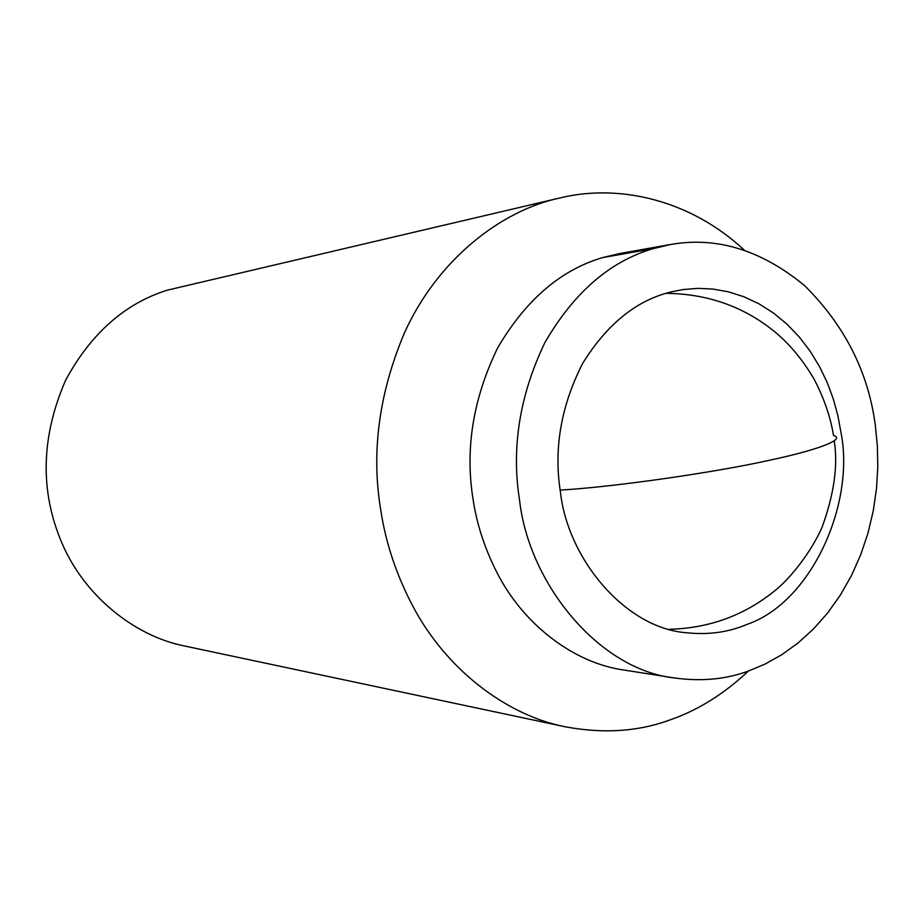 <?xml version="1.0" encoding="UTF-8"?>
<svg xmlns="http://www.w3.org/2000/svg" width="924" height="924" viewBox="0 0 924 924"><rect width="100%" height="100%" fill="white"/><g stroke="black" fill="none" stroke-linecap="round" stroke-linejoin="round"><path stroke-width="1.39" d="M747.008 624.405C728.562 632.247 708.535 635.042 686.913 632.778C625.906 628.597 567.717 559.401 560.406 491.834C553.615 448.879 560.984 406.167 582.49 363.698C607.103 323.839 637.006 299.826 672.175 291.661L683.46 289.512L698.059 288.357L713.166 289.085L728.516 291.845L743.866 296.731L758.881 303.765L773.284 312.889L786.774 323.966L799.087 336.775L810.025 351.028L819.426 366.401L827.211 382.536L833.356 399.11L837.906 415.8L840.944 432.305C855.393 504.077 811.076 602.587 747.008 624.405M652.841 248.729L670.339 244.548C716.481 236.29 761.203 249.954 804.504 285.539C844.698 325.433 868.283 371.933 875.271 425.017L877.338 445.414L877.8 466.689L876.495 488.588L873.261 510.787L868.04 532.929L860.775 554.608L851.535 575.433L840.413 595.021L827.627 612.993L813.386 629.071L798.001 643.023L781.785 654.723L765.037 664.09L748.082 671.171C725.71 679.359 701.235 681.635 674.659 677.985C599.191 669.842 529.013 584.014 519.6 500.485C511.203 448.036 519.588 395.472 544.779 342.804C573.619 292.862 609.644 261.504 652.841 248.729L602.656 257.588L619.692 253.534M674.659 677.985L623.839 670.016C574.636 663.259 523.712 625.282 496.997 572.626C484.777 548.694 476.807 524.289 473.076 499.422C464.922 449.11 473.076 398.671 497.539 348.117C525.56 300.15 560.591 269.97 602.656 257.588M748.405 671.055C724.15 693.82 698.359 709.99 671.009 719.542C639.05 731.565 603.742 733.968 565.084 726.761C505.393 715.037 445.46 668.502 412.578 605.694C396.419 574.832 385.874 543.289 380.919 511.053C371.067 453.268 378.759 394.236 403.984 333.98C436.971 259.702 501.351 210.372 559.771 197.99C616.239 184.049 685.031 198.337 738.472 244.906L744.178 250M565.084 726.761L184.269 645.934C133.483 635.816 83.726 594.767 61.839 542.815C39.755 491.048 41.026 436.821 65.662 380.134C90.991 333.506 124.832 303.534 167.198 290.194L559.771 197.99M560.152 490.101C615.442 486.913 717.474 471.968 769.288 460.291C816.527 450.334 846.615 439.281 833.506 435.493C830.526 416.978 824.023 398.128 813.998 378.944C802.032 358.697 788.207 342.377 772.499 329.983C742.122 305.994 706.606 293.774 665.961 293.335M670.304 244.548L619.658 253.534M669.334 629.29C710.14 628.216 745.934 614.841 776.726 589.154C791.094 577.246 811.376 551.72 822.106 527.165C834.095 494.132 838.137 465.338 834.233 440.771"/></g></svg>
